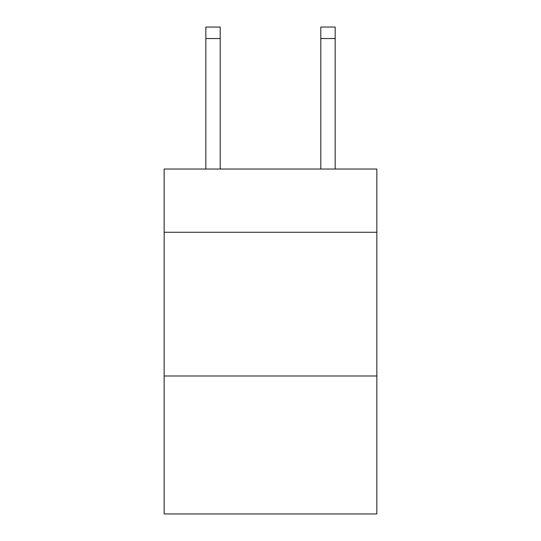 <?xml version="1.0" encoding="UTF-8"?>
<svg xmlns="http://www.w3.org/2000/svg" width="541" height="541" viewBox="0 0 541 541"><rect width="100%" height="100%" fill="white"/><g stroke="black" fill="none" stroke-linecap="round" stroke-linejoin="round"><path stroke-width="0.81" d="M376.847 232.272L376.847 169.035L164.153 169.035L164.153 232.272L376.847 232.272L376.847 513.95L164.153 513.95L164.153 232.272M376.847 375.988L164.153 375.988M320.799 169.035L320.799 27.05L335.17 27.05L335.17 169.035M320.799 27.05L335.17 27.05L320.799 27.05M220.201 169.035L220.201 38.546L205.83 38.546L205.83 27.05L220.201 27.05L220.201 38.546M205.83 169.035L205.83 38.546M220.201 27.05L205.83 27.05M320.799 38.546L335.17 38.546"/></g></svg>

